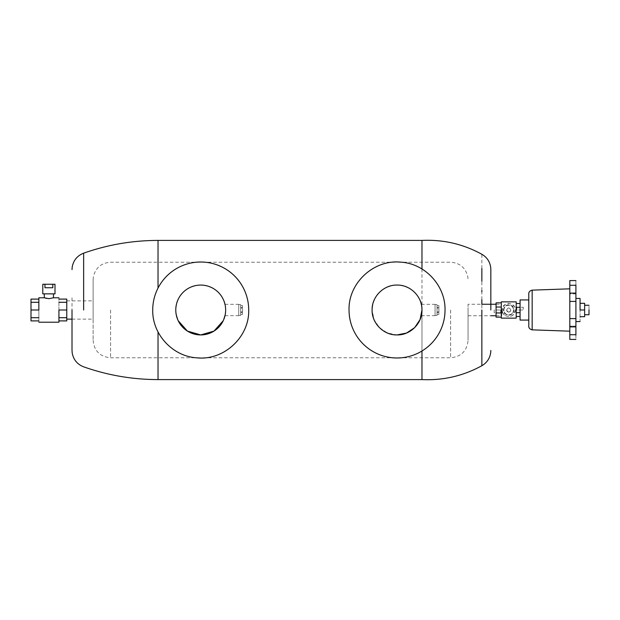 <?xml version="1.0" encoding="UTF-8"?>
<svg xmlns="http://www.w3.org/2000/svg" width="620" height="620" viewBox="0 0 620 620"><rect width="100%" height="100%" fill="white"/><g stroke="black" fill="none" stroke-linecap="round" stroke-linejoin="round"><path stroke-width="0.46" stroke-dasharray="3.1 2.33" d="M225.161 314.875L225.649 310C224.432 324.252 216.814 332.537 202.802 334.846C188.449 336.211 175.615 324.376 175.778 310A24.932 24.932 0 0 1 200.71 285.068A24.932 24.932 0 0 1 225.649 310C225.99 296.678 214.04 284.719 200.717 285.06C187.387 284.719 175.429 296.67 175.778 310L176.258 314.859M177.723 319.656L178.211 320.734M223.223 320.726L223.665 319.734M248.705 310A47.988 47.988 0 0 1 200.71 357.988A47.988 47.988 0 0 1 152.722 310A47.988 47.988 0 0 1 200.71 262.012A47.988 47.988 0 0 1 248.705 310C249.256 285.766 228.788 263.57 204.585 262.167C177.661 259.207 151.939 282.929 152.722 310C152.171 334.234 172.639 356.43 196.842 357.833C223.766 360.794 249.488 337.071 248.705 310A47.988 47.988 0 0 1 200.71 357.988A47.988 47.988 0 0 1 152.722 310A47.988 47.988 0 0 1 200.71 262.012A47.988 47.988 0 0 1 248.705 310M225.649 310C224.944 302.684 224.944 302.684 225.649 310C224.944 302.684 224.944 302.684 225.649 310C224.944 317.316 224.944 317.316 225.649 310C224.944 317.316 224.944 317.316 225.649 310A24.939 24.939 0 0 1 200.71 334.94A24.939 24.939 0 0 1 175.778 310C176.994 295.748 184.613 287.463 198.617 285.154C212.978 283.79 225.812 295.624 225.649 310C224.432 295.748 216.814 287.463 202.802 285.154C188.449 283.79 175.615 295.624 175.778 310C176.994 324.252 184.613 332.537 198.617 334.846C212.978 336.211 225.812 324.376 225.649 310C225.99 323.322 214.04 335.281 200.717 334.94C187.387 335.281 175.429 323.33 175.778 310A24.939 24.939 0 0 1 200.71 285.06A24.939 24.939 0 0 1 225.649 310C225.99 296.678 214.04 284.727 200.717 285.068C187.387 284.719 175.437 296.678 175.778 310C175.437 323.322 187.387 335.273 200.71 334.932C214.032 335.281 225.99 323.322 225.649 310A24.932 24.932 0 0 1 200.71 334.932A24.932 24.932 0 0 1 175.778 310C175.437 296.678 187.387 284.727 200.71 285.068C214.032 284.719 225.99 296.678 225.649 310M238.739 310L238.739 315.673L238.739 310C238.739 302.684 238.739 302.684 238.739 310C238.739 302.684 238.739 302.684 238.739 310L238.739 315.456L238.739 310C238.739 302.963 238.739 302.963 238.739 310C238.739 302.963 238.739 302.963 238.739 310M372.101 310C371.76 296.678 383.71 284.727 397.032 285.068C410.363 284.719 422.313 296.678 421.972 310C422.313 323.322 410.363 335.281 397.032 334.932C383.71 335.273 371.76 323.322 372.101 310A24.939 24.939 0 0 1 397.04 285.06A24.939 24.939 0 0 1 421.972 310A24.932 24.932 0 0 1 397.04 334.932A24.932 24.932 0 0 1 372.101 310C373.325 324.268 380.944 332.553 394.971 334.854C409.316 336.195 422.135 324.369 421.972 310C420.755 324.268 413.129 332.553 399.11 334.854C384.757 336.195 371.938 324.369 372.101 310C373.325 295.732 380.944 287.447 394.971 285.146C409.316 283.805 422.135 295.632 421.972 310C420.755 295.732 413.129 287.447 399.11 285.146C384.757 283.805 371.938 295.632 372.101 310A24.939 24.939 0 0 1 397.04 285.06A24.939 24.939 0 0 1 421.972 310C421.267 302.684 421.267 302.684 421.972 310C421.267 302.684 421.267 302.684 421.972 310C421.267 317.316 421.267 317.316 421.972 310C421.267 317.316 421.267 317.316 421.972 310C422.321 323.322 410.363 335.281 397.04 334.94C383.71 335.281 371.76 323.33 372.101 310C371.76 323.322 383.71 335.281 397.032 334.94C410.363 335.281 422.321 323.33 421.972 310C422.313 296.678 410.363 284.727 397.04 285.068C383.718 284.719 371.76 296.678 372.101 310L374 319.54L379.409 327.631L387.492 333.033L397.04 334.932M468.061 310L468.061 340.194L468.061 310C468.061 302.568 468.061 302.568 468.061 310C468.061 302.568 468.061 302.568 468.061 310C468.061 317.432 468.061 317.432 468.061 310C468.061 317.432 468.061 317.432 468.061 310M349.045 310C348.494 285.766 368.962 263.57 393.165 262.167C420.089 259.207 445.811 282.929 445.028 310C445.579 334.234 425.111 356.43 400.907 357.833C373.984 360.794 348.262 337.071 349.045 310C348.494 334.234 368.962 356.43 393.165 357.833C420.089 360.794 445.811 337.071 445.028 310C445.579 285.766 425.111 263.57 400.907 262.167C373.984 259.207 348.262 282.929 349.045 310A47.988 47.988 0 0 1 397.04 262.012A47.988 47.988 0 0 1 445.028 310A47.988 47.988 0 0 1 397.04 357.988A47.988 47.988 0 0 1 349.045 310M435.062 310L435.062 315.673L435.062 310C435.062 302.684 435.062 302.684 435.062 310C435.062 302.684 435.062 302.684 435.062 310L435.062 315.456L435.062 310C435.062 302.963 435.062 302.963 435.062 310C435.062 302.963 435.062 302.963 435.062 310M372.581 305.141A24.932 24.932 0 0 1 374.046 300.344M374.534 299.266A24.932 24.932 0 0 1 419.546 299.274M419.996 300.266A24.932 24.932 0 0 1 421.492 305.125M93.124 310L93.124 279.806L93.124 310C93.124 298.236 93.124 298.236 93.124 310C93.124 298.236 93.124 298.236 93.124 310C93.124 321.764 93.124 321.764 93.124 310C93.124 321.764 93.124 321.764 93.124 310L93.124 340.194L93.124 310M58.923 302.289L58.923 317.711L58.923 302.289L66.774 302.289L66.774 319.122L66.774 300.878L66.774 310L58.923 310L58.923 322.214M501.743 310L501.743 315.758L501.743 310M516.801 307.233L523.28 307.233L514.701 307.233L516.801 307.233L516.801 310L523.28 310L523.28 307.233L523.28 310L516.801 310M504.486 315.022A6.58 6.58 0 0 1 502.766 312.767L494.186 312.767L494.186 310L503.541 310L494.186 310L494.186 312.767L502.766 312.767L502.154 310C501.75 318.486 515.724 318.486 515.313 310C515.724 301.514 501.75 301.514 502.154 310C504.045 303.552 507.656 301.878 512.988 304.978A6.58 6.58 0 0 1 514.701 307.233L515.313 310C513.422 316.448 509.811 318.122 504.486 315.022L504.486 312.984C508.811 316.665 511.957 315.673 513.926 310A5.192 5.192 0 0 0 508.733 304.808A5.192 5.192 0 0 0 503.541 310A5.192 5.192 0 0 0 508.733 315.192A5.192 5.192 0 0 0 512.988 307.016C508.656 303.335 505.509 304.327 503.541 310A5.192 5.192 0 0 0 504.486 312.984M506.656 310C508.043 312.681 509.423 312.681 510.81 310C509.423 307.319 508.043 307.319 506.656 310A2.077 2.077 0 0 0 508.733 312.077A2.077 2.077 0 0 0 510.81 310C509.423 307.319 508.043 307.319 506.656 310C508.043 307.319 509.423 307.319 510.81 310C509.423 312.681 508.043 312.681 506.656 310A2.077 2.077 0 0 0 508.733 312.077A2.077 2.077 0 0 0 510.81 310C509.423 307.319 508.043 307.319 506.656 310M512.988 304.978L512.988 307.016M500.666 310L500.666 312.767M52.816 284.262L52.816 287.75L44.958 287.75L44.958 284.262M54.994 284.262L42.78 284.262L54.994 284.262M54.994 293.857L42.78 293.857L54.994 293.857M38.851 302.289L38.851 310C38.851 325.756 38.851 325.756 38.851 310L38.851 299.096L38.851 302.289L31 302.289L31 299.096M38.851 297.786L38.851 310L31 310L31 302.289M31 310L31 320.904M58.923 317.711L58.923 320.904L58.923 317.711L66.774 317.711L66.774 320.904M58.923 310C58.923 294.244 58.923 294.244 58.923 310M46.43 298.414L48.887 298.677L53.467 297.786M44.307 297.786L45.733 298.243M38.851 317.711L31 317.711M53.467 293.857L44.307 293.857M66.774 317.711L66.774 310M66.774 302.289L66.774 299.096M240.7 314.348L242.575 314.348L242.575 312.449L240.7 312.449L240.7 314.348L240.7 311.899L242.575 311.899L242.575 308.101L242.575 314.348L240.7 314.348M242.575 308.101L242.575 305.652L242.575 308.101L240.7 308.101L240.7 307.551L242.575 307.551L240.7 307.551L240.7 305.652L240.7 308.101L242.575 308.101M242.575 312.449L242.575 311.899L240.7 311.899L240.7 308.101L240.7 312.449L242.575 312.449M242.575 305.652L240.7 305.637L242.575 305.652M240.7 310C240.7 317.037 240.7 317.037 240.7 310C240.7 317.037 240.7 317.037 240.7 310L240.7 304.544L240.7 310M437.03 314.348L438.906 314.348L438.906 312.449L437.03 312.449L437.03 314.348L437.03 311.899L438.906 311.899L438.906 308.101L438.906 314.348L437.03 314.348M438.906 308.101L438.906 305.652L438.906 308.101L437.03 308.101L437.03 307.551L438.906 307.551L437.03 307.551L437.03 305.652L437.03 308.101L438.906 308.101M438.906 312.449L438.906 311.899L437.03 311.899L437.03 308.101L437.03 312.449L438.906 312.449M438.906 305.652L437.03 305.637L438.906 305.652M437.03 310C437.03 317.037 437.03 317.037 437.03 310C437.03 317.037 437.03 317.037 437.03 310L437.03 304.544L437.03 310M584.637 310C584.637 316.107 584.637 316.107 584.637 310C584.637 316.107 584.637 316.107 584.637 310C584.637 303.893 584.637 303.893 584.637 310C584.637 303.893 584.637 303.893 584.637 310L584.637 303.312L580.057 303.312L580.057 310L584.637 310L584.637 316.688L580.057 316.688L580.057 310L580.057 316.688M580.057 298.437L580.057 310C580.057 324.911 580.057 324.911 580.057 310L580.057 303.312M575.91 335.087C575.91 340.667 575.91 340.667 575.91 335.087L575.91 284.913C575.91 279.333 575.91 279.333 575.91 284.913M569.803 339.411L569.803 293.097L575.91 293.097L575.91 293.88L575.91 293.097L575.91 293.88L569.803 293.88L569.803 285.285L575.91 285.285M575.91 326.12L569.803 326.12L575.91 326.12L575.91 326.903L569.803 326.903M569.803 301.413L575.91 301.413M569.803 293.097L569.803 293.88L569.803 293.097L569.803 293.88L575.91 293.88M569.803 285.285L569.803 280.589M569.803 334.715L575.91 334.715M569.803 318.587L575.91 318.587M569.803 322.447L569.803 331.173M569.803 288.827L569.803 297.553M532.162 302.165L532.162 329.856M528.79 295.469L528.79 310C528.79 322.997 528.79 322.997 528.79 310C528.79 297.003 528.79 297.003 528.79 310L528.79 322.478M528.79 324.655L528.79 310M532.162 290.144L532.162 300.165M520.072 299.925L520.072 320.075M589 310C589 303.893 589 303.893 589 310L589 314.735M503.889 310C503.587 303.746 513.879 303.746 513.585 310C513.298 307.04 511.678 305.428 508.733 305.149C505.788 305.428 504.168 307.04 503.889 310C504.168 312.961 505.788 314.572 508.733 314.851C511.678 314.572 513.298 312.961 513.585 310A4.851 4.851 0 0 1 508.733 314.851A4.851 4.851 0 0 1 503.889 310M520.072 316.495L520.072 312.689L520.072 316.495L516.204 316.495L516.204 301.863L516.204 312.689L516.204 303.506L520.072 303.506L520.072 312.689L520.072 303.506M496.07 307.04L496.07 317.146L501.27 317.146L501.27 312.961L501.27 318.137L501.27 301.863L501.27 312.961L501.27 302.854L496.07 302.854L496.07 307.04L501.27 307.04M520.072 312.689L516.204 312.689M520.072 307.311L516.204 307.311M496.07 312.961L501.27 312.961M490.839 310L490.839 304.242M481.856 359.011L481.856 353.408M481.856 351.532L481.849 304.242L468.061 304.242M481.849 299.638L481.856 291.819M481.856 290.462L481.856 281.209M481.856 268.46L481.856 254.27M421.972 268.995L421.972 351.005M421.972 310L421.972 379.587L421.972 310M72.013 322.601L72.013 297.399M110.577 310L110.577 357.771L110.577 310M450.616 310L450.616 357.771L450.616 310M158.03 379.587L158.03 331.933M158.03 288.067L158.03 240.413M83.646 310L83.646 300.747M83.646 288.331L83.646 253.169M224.998 315.673L238.739 315.673M224.998 304.327L238.739 304.327M93.124 340.318L93.124 340.45C94.217 350.982 100.037 356.756 110.577 357.771L450.616 357.771C461.148 356.756 466.969 350.982 468.061 340.45L468.061 340.318M93.124 279.682L93.364 276.822C95.55 267.77 101.292 262.911 110.577 262.229L450.616 262.229C459.9 262.911 465.636 267.77 467.829 276.822L468.061 279.682M421.321 315.673L435.062 315.673M421.321 304.327L435.062 304.327M72.013 319.122L93.124 319.122M66.774 300.878L93.124 300.878M468.061 315.758L490.839 315.758M496.07 315.758L501.743 315.758M496.07 304.242L501.743 304.242M240.7 305.637L242.575 305.637M240.7 314.363L242.575 314.363M240.7 315.456L238.739 315.456M240.7 304.544L238.739 304.544M437.03 305.637L438.906 305.637M437.03 314.363L438.906 314.363M437.03 315.456L435.062 315.456M437.03 304.544L435.062 304.544"/><path stroke-width="0.93" d="M175.778 310A24.932 24.932 0 0 1 200.71 285.068A24.932 24.932 0 0 1 225.649 310A24.932 24.932 0 0 1 200.71 334.932A24.932 24.932 0 0 1 175.778 310M176.258 314.859L177.723 319.656M178.211 320.734L187.411 331.088L200.717 334.932L214.024 331.08L223.223 320.726M223.665 319.734L225.161 314.875M152.722 310C152.171 334.234 172.639 356.43 196.842 357.833C223.766 360.794 249.488 337.071 248.705 310A47.988 47.988 0 0 0 200.71 262.012A47.988 47.988 0 0 0 152.722 310M445.028 310A47.988 47.988 0 0 1 397.04 357.988A47.988 47.988 0 0 1 349.045 310C348.262 282.929 373.984 259.207 400.907 262.167C425.111 263.57 445.579 285.766 445.028 310M397.04 334.932L406.581 333.033L414.671 327.631L420.073 319.54L421.972 310C422.313 323.322 410.363 335.273 397.04 334.932C383.718 335.281 371.76 323.322 372.101 310C371.76 296.678 383.71 284.727 397.032 285.068C410.363 284.719 422.313 296.678 421.972 310A24.932 24.932 0 0 0 421.492 305.125M372.101 310A24.932 24.932 0 0 1 372.581 305.141M374.046 300.344A24.932 24.932 0 0 1 374.534 299.266M419.546 299.274A24.932 24.932 0 0 1 419.996 300.266M52.816 284.262L52.816 287.75L44.958 287.75L44.958 284.262L42.78 284.262L42.78 293.857L54.994 293.857L54.994 284.262L44.958 284.262M38.851 302.289L31 302.289L31 310L38.851 310C38.851 325.756 38.851 325.756 38.851 310L38.851 297.786L44.307 297.786L44.307 293.857M38.851 299.096L31 299.096L31 302.289M38.851 320.904L31 320.904L31 310M38.851 317.711L31 317.711M38.851 322.214L58.923 322.214L58.923 310C58.923 294.244 58.923 294.244 58.923 310L66.774 310L66.774 299.096L58.923 299.096M58.923 297.786L53.467 297.786L48.887 298.677L44.307 297.786M45.733 298.243L46.43 298.414M53.467 297.786L53.467 293.857M66.774 310L66.774 320.904L58.923 320.904M66.774 317.711L58.923 317.711M66.774 302.289L58.923 302.289M580.057 303.312L584.637 303.312L584.637 310L580.057 310C580.057 324.911 580.057 324.911 580.057 310L580.057 298.437L575.91 298.437M580.057 316.688L584.637 316.688L584.637 310M575.91 284.913C575.91 279.333 575.91 279.333 575.91 284.913L575.91 293.097L569.803 293.097L569.803 301.413L575.91 301.413L575.91 326.12M575.91 293.88L575.91 301.413M569.803 301.413L569.803 326.903L575.91 326.903L575.91 335.087C575.91 340.667 575.91 340.667 575.91 335.087M575.91 280.589L569.803 280.589L569.803 285.285L575.91 285.285M569.803 285.285L569.803 293.097M569.803 318.587L575.91 318.587M569.803 326.903L569.803 334.715L575.91 334.715M569.803 334.715L569.803 339.411L575.91 339.411M532.162 313.945L532.162 290.144C528.147 291.144 528.767 294.384 528.79 293.632L528.79 310C528.79 331.111 528.79 331.111 528.79 310C528.79 288.889 528.79 288.889 528.79 310C528.79 297.003 528.79 297.003 528.79 310C528.79 322.997 528.79 322.997 528.79 310L528.79 326.368C528.767 325.616 528.147 328.856 532.162 329.856L532.162 313.945M528.79 322.478L528.79 324.655M532.162 299.561L532.162 300.165M532.162 300.328L532.162 302.165M528.79 295.469L528.79 310M528.79 320.075L520.072 320.075L520.072 299.925L528.79 299.925M584.637 314.735L589 314.735L589 310C589 303.893 589 303.893 589 310M501.27 301.863L516.204 301.863L516.204 318.137L501.27 318.137L501.27 301.863M516.204 316.495L520.072 316.495M520.072 312.689L516.204 312.689M516.204 307.311L520.072 307.311M516.204 303.506L520.072 303.506M501.27 302.854L496.07 302.854L496.07 317.146L501.27 317.146M501.27 312.961L496.07 312.961M496.07 307.04L501.27 307.04M490.839 310L490.839 269.529L490.839 310M481.856 310L481.856 365.552L481.856 310M421.972 351.005L421.972 379.587C443.23 380.572 463.194 375.953 481.856 365.73L481.856 359.011M481.856 353.408L481.856 351.532M496.07 304.242L481.849 304.242L481.849 299.638M481.856 291.819L481.856 290.462M481.856 281.209L481.856 268.46M72.013 269.623L72.199 267.057C73.454 260.315 77.267 255.68 83.646 253.169C107.717 244.699 132.51 240.444 158.03 240.413L421.972 240.413L421.972 268.995M72.013 310L72.013 350.378L72.013 310M158.03 331.933L158.03 379.587L421.972 379.587M158.03 240.413L158.03 288.067M83.646 300.747L83.646 288.331M83.646 310L83.646 253.169L83.646 310M66.774 319.122L72.013 319.122M490.839 315.758L496.07 315.758M580.057 321.563L575.91 321.563M532.162 329.856L569.803 331.173M532.162 290.144L569.803 288.827M589 305.265L584.637 305.265M481.856 365.73C486.995 362.7 489.955 358.228 490.738 352.307L490.839 350.471M421.972 240.413C443.23 239.429 463.194 244.047 481.856 254.27C486.995 257.3 489.955 261.772 490.738 267.693L490.839 269.529M72.013 350.378L72.199 352.943C73.454 359.685 77.267 364.32 83.646 366.831C107.717 375.301 132.51 379.556 158.03 379.587"/></g></svg>
